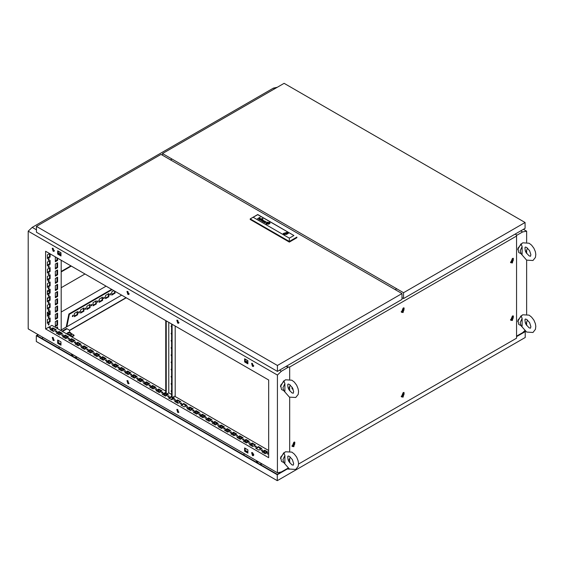 <?xml version="1.0" encoding="UTF-8"?>
<svg xmlns="http://www.w3.org/2000/svg" width="564" height="564" viewBox="0 0 564 564"><rect width="100%" height="100%" fill="white"/><g stroke="black" fill="none" stroke-linecap="round" stroke-linejoin="round"><path stroke-width="0.85" d="M524.929 247.73L525.274 250.811L526.12 252.679L529.095 255.866L530.505 256.253L530.872 254.618L529.603 250.677L526.628 247.483L525.38 247.067L524.929 247.73M517.667 249.626L520.988 243.874M522.158 246.538L521.206 244.205L522.75 242.83L529.095 243.211L531.563 245.15L533.875 248.216L535.356 251.713L535.8 254.406L535.426 257.381L532.973 260.526L526.628 260.138L521.228 253.948L520.184 250.846L522.158 246.538L522.158 254.202L518.739 252.517L517.928 248.28L522.081 243.288M527.537 248.132L525.768 252.009M524.929 319.668L525.274 322.749L526.12 324.617L529.095 327.811L530.505 328.192L530.872 326.556L529.603 322.615L526.628 319.428L525.38 319.012L524.929 319.668M517.667 321.565L520.988 315.812M522.158 318.477L521.206 316.15L522.75 314.768L529.095 315.156L531.563 317.088L533.875 320.155L535.356 323.651L535.8 326.344L535.426 329.32L532.973 332.464L526.628 332.083L521.228 325.893L520.184 322.784L522.158 318.477L522.158 326.14L518.739 324.455L517.928 320.218L522.081 315.234M527.537 320.077L525.768 323.947M268.683 453.47L267.273 453.759L268.683 454.041L267.449 454.041M262.394 449.832L261.04 450.157L261.273 450.481L262.627 450.157L262.394 449.832M262.45 450.446L261.217 450.446M256.162 446.237L254.808 446.561L255.041 446.885L256.394 446.561L256.162 446.237M256.218 446.85L254.984 446.85M249.93 442.641L248.576 442.966L250.162 442.966L249.93 442.641M249.986 443.255L248.752 443.255M243.704 439.046L242.351 439.37L243.937 439.37L243.704 439.046M243.761 439.659L242.527 439.659M237.472 435.45L236.119 435.775L237.705 435.775L237.472 435.45M237.529 436.057L236.295 436.057M231.24 431.848L229.886 432.172L230.119 432.496L231.473 432.172L231.24 431.848M231.296 432.461L230.063 432.461M225.015 428.252L223.661 428.577L223.894 428.901L225.247 428.577L225.015 428.252M225.071 428.866L223.837 428.866M218.783 424.657L217.429 424.981L217.662 425.305L219.015 424.981L218.783 424.657M218.839 425.27L217.605 425.27M212.55 421.061L211.197 421.386L212.783 421.386L212.55 421.061M212.607 421.675L211.373 421.675M206.318 417.466L204.965 417.783L205.197 418.107L206.551 417.783L206.318 417.466M206.375 418.072L205.141 418.072M200.093 413.863L198.739 414.188L198.972 414.512L200.326 414.188L200.093 413.863M200.149 414.477L198.916 414.477M193.861 410.268L192.507 410.592L192.74 410.916L194.094 410.592L193.861 410.268M193.917 410.881L192.684 410.881M187.629 406.672L186.275 406.996L186.508 407.321L187.861 406.996L187.629 406.672M187.685 407.286L186.451 407.286M181.404 403.077L180.05 403.401L181.636 403.401L181.404 403.077M181.46 403.683L180.226 403.683M175.171 399.481L173.818 399.798L174.05 400.123L175.404 399.798L175.171 399.481M175.228 400.087L173.994 400.087M168.939 395.879L167.586 396.203L169.172 396.203L168.939 395.879M168.996 396.492L167.762 396.492M162.707 392.283L161.353 392.607L162.94 392.607L162.707 392.283M162.763 392.896L161.53 392.896M156.482 388.688L155.128 389.012L155.361 389.336L156.714 389.012L156.482 388.688M156.538 389.301L155.304 389.301M150.25 385.092L148.896 385.416L150.482 385.416L150.25 385.092M150.306 385.698L149.072 385.698M144.017 381.49L142.664 381.814L144.25 381.814L144.017 381.49M144.074 382.103L142.84 382.103M137.792 377.894L136.439 378.218L136.671 378.543L138.025 378.218L137.792 377.894M137.849 378.507L136.615 378.507M131.56 374.299L130.206 374.623L130.439 374.947L131.793 374.623L131.56 374.299M131.616 374.912L130.383 374.912M125.328 370.703L123.974 371.027L124.207 371.352L125.56 371.027L125.328 370.703M125.384 371.316L124.15 371.316M119.096 367.108L117.742 367.432L119.328 367.432L119.096 367.108M119.152 367.714L117.918 367.714M112.87 363.505L111.517 363.829L113.103 363.829L112.87 363.505M112.927 364.118L111.693 364.118M106.638 359.91L105.285 360.234L106.871 360.234L106.638 359.91M106.695 360.523L105.461 360.523M100.406 356.314L99.052 356.638L99.285 356.963L100.639 356.638L100.406 356.314M100.462 356.927L99.229 356.927M94.181 352.719L92.827 353.043L94.414 353.043L94.181 352.719M94.237 353.332L93.004 353.332M87.949 349.123L86.595 349.447L88.181 349.447L87.949 349.123M88.005 349.729L86.771 349.729M81.717 345.52L80.363 345.845L80.596 346.169L81.949 345.845L81.717 345.52M81.773 346.134L80.539 346.134M75.484 341.925L74.131 342.249L74.363 342.574L75.717 342.249L75.484 341.925M75.541 342.538L74.307 342.538M69.259 338.329L67.906 338.654L69.492 338.654L69.259 338.329M69.316 338.943L68.082 338.943M63.027 334.734L61.673 335.058L61.906 335.383L63.26 335.058L63.027 334.734M63.083 335.34L61.85 335.34M56.795 331.138L55.441 331.456L55.674 331.78L57.027 331.456L56.795 331.138M56.851 331.745L55.617 331.745M50.57 327.536L49.216 327.86L50.795 327.86L50.57 327.536M50.619 328.149L49.392 328.149M265.009 452.638L264.389 451.567M264.453 452.892L264.051 451.56L264.453 451.595L264.847 452.934L264.453 452.892M252.545 445.44L251.932 444.376M251.988 445.701L251.593 444.361L252.383 445.736L251.988 445.701M246.313 441.845L245.7 440.773M245.756 442.106L245.361 440.766L246.158 442.141L245.756 442.106M240.088 438.249L239.467 437.178M239.531 438.503L239.129 437.171L239.531 437.213L239.926 438.545L239.531 438.503M233.856 434.654L233.242 433.582M233.299 434.907L232.904 433.575L233.299 433.61L233.693 434.95L233.299 434.907M227.623 431.051L227.01 429.987M227.066 431.312L226.672 429.979L227.066 430.015L227.461 431.347L227.066 431.312M221.398 427.456L220.778 426.391M220.841 427.716L220.439 426.377L220.841 426.419L221.236 427.752L220.841 427.716M215.166 423.86L214.546 422.788M214.609 424.114L214.214 422.781L214.609 422.824L215.004 424.156L214.609 424.114M208.934 420.265L208.32 419.193M208.377 420.518L207.982 419.186L208.377 419.228L208.772 420.561L208.377 420.518M202.702 416.669L202.088 415.597M202.145 416.923L201.75 415.59L202.547 416.965L202.145 416.923M196.476 413.067L195.856 412.002M195.919 413.327L195.518 411.995L195.919 412.03L196.314 413.363L195.919 413.327M190.244 409.471L189.631 408.406M189.687 409.732L189.292 408.392L190.082 409.767L189.687 409.732M177.787 402.28L177.166 401.208M177.23 402.534L176.828 401.201L177.23 401.244L177.625 402.576L177.23 402.534M165.322 395.082L164.709 394.017M164.766 395.343L164.371 394.01L164.766 394.046L165.16 395.378L164.766 395.343M159.09 391.486L158.477 390.422M158.533 391.747L158.139 390.408L158.935 391.783L158.533 391.747M152.865 387.891L152.245 386.819M152.308 388.145L151.906 386.812L152.308 386.855L152.703 388.187L152.308 388.145M146.633 384.296L146.02 383.224M146.076 384.549L145.681 383.217L146.076 383.252L146.471 384.592L146.076 384.549M140.401 380.693L139.787 379.628M139.844 380.954L139.449 379.621L139.844 379.657L140.239 380.996L139.844 380.954M134.176 377.097L133.555 376.033M133.612 377.358L133.217 376.019L134.013 377.394L133.612 377.358M127.943 373.502L127.323 372.437M127.386 373.763L126.992 372.423L127.781 373.798L127.386 373.763M121.711 369.906L121.098 368.835M121.154 370.16L120.759 368.828L121.154 368.87L121.549 370.203L121.154 370.16M115.479 366.311L114.866 365.239M114.922 366.565L114.527 365.232L115.324 366.607L114.922 366.565M109.254 362.708L108.633 361.644M108.697 362.969L108.295 361.637L108.697 361.672L109.092 363.004L108.697 362.969M103.022 359.113L102.408 358.048M102.465 359.374L102.07 358.034L102.859 359.409L102.465 359.374M96.789 355.517L96.176 354.446M96.232 355.771L95.838 354.439L96.232 354.481L96.627 355.813L96.232 355.771M90.564 351.922L89.944 350.85M90 352.176L89.605 350.843L90.402 352.218L90 352.176M84.332 348.326L83.712 347.255M83.775 348.58L83.38 347.248L83.775 347.283L84.17 348.623L83.775 348.58M78.1 344.724L77.487 343.659M77.543 344.985L77.148 343.652L77.938 345.02L77.543 344.985M65.643 337.533L65.022 336.461M65.086 337.787L64.684 336.454L65.086 336.496L65.48 337.829L65.086 337.787M53.178 330.342L52.565 329.27M52.621 330.596L52.226 329.263L52.621 329.298L53.016 330.638L52.621 330.596M71.868 341.128L71.254 340.064M71.311 341.389L70.916 340.05L71.713 341.424L71.311 341.389M184.513 404.487L185.528 406.186M259.278 447.647L260.286 449.353M59.911 332.541L60.926 334.248M177.723 320.31L176.842 320.218L177.723 323.186L178.605 323.271L177.709 320.296M177.131 320.14L178.224 322.897L178.816 323.066M177.723 409.513L176.842 409.429L177.723 412.39L178.605 412.481L177.723 409.513M177.131 409.344L178.224 412.101L178.816 412.27M252.489 452.68L251.607 452.589L252.489 455.557L253.37 455.641L252.489 452.68M251.889 452.511L252.989 455.268L253.581 455.437M252.489 363.47L251.607 363.385L252.489 366.346L253.37 366.438L252.475 363.463M251.889 363.301L252.989 366.064L253.581 366.226M53.122 337.575L52.24 337.483L53.122 340.452L54.003 340.536L53.122 337.575M52.522 337.406L53.622 340.162L54.215 340.332M127.88 380.735L126.999 380.651L127.88 383.619L128.761 383.703L127.88 380.735M127.288 380.566L128.38 383.33L128.98 383.499M127.88 291.532L126.999 291.447L127.88 294.408L128.761 294.5L127.88 291.532M127.288 291.362L128.38 294.119L128.98 294.288M53.122 248.364L52.24 248.28L53.122 251.248L54.003 251.332L53.108 248.357M52.522 248.195L53.622 250.959L54.215 251.128M48.758 324.913L49.16 323.581L48.758 323.616L48.363 324.949L48.758 324.913M48.201 324.512L48.694 323.658M48.758 317.715L49.16 316.383L48.758 316.425L48.363 317.758L48.758 317.715M48.201 317.313L48.694 316.467M48.758 310.524L49.16 309.192L48.758 309.227L48.363 310.567L48.758 310.524M48.201 310.122L48.694 309.269M48.758 303.333L49.16 301.994L48.758 302.036L48.363 303.369L48.758 303.333M48.201 302.924L48.694 302.078M48.758 296.135L49.16 294.803L48.758 294.838L48.363 296.178L48.758 296.135M48.201 295.733L48.694 294.887M48.758 288.944L49.16 287.605L48.758 287.647L48.363 288.979L48.758 288.944M48.201 288.542L48.694 287.689M48.758 281.746L49.16 280.414L48.758 280.456L48.363 281.788L48.758 281.746M48.201 281.344L48.694 280.498M48.758 274.555L49.16 273.223L48.758 273.258L48.363 274.59L48.758 274.555M48.201 274.153L48.694 273.3M48.758 267.357L49.16 266.025L48.758 266.067L48.363 267.399L48.758 267.357M48.201 266.955L48.694 266.109M48.758 260.166L49.16 258.834L48.758 258.869L48.363 260.208L48.758 260.166M48.201 259.764L48.694 258.911M110.325 293.632L109.712 294.704M110.269 294.958L110.664 293.625L110.269 293.668L109.874 295L110.269 294.958M104.1 297.228L103.48 298.3M104.037 298.553L104.439 297.221L104.037 297.263L103.642 298.596L104.037 298.553M97.868 300.831L97.255 301.895M97.812 302.156L98.207 300.816L97.41 302.191L97.812 302.156M91.636 304.426L91.023 305.491M91.579 305.751L91.974 304.419L91.579 304.454L91.185 305.787L91.579 305.751M85.411 308.022L84.79 309.093M85.347 309.347L85.742 308.014L85.347 308.05L84.953 309.389L85.347 309.347M79.179 311.617L78.558 312.689M79.115 312.942L79.517 311.61L79.115 311.652L78.72 312.985L79.115 312.942M72.946 315.22L72.333 316.284M72.89 316.545L73.285 315.205L72.495 316.58L72.89 316.545M49.533 312.71L47.982 313.81M48.166 311.92L48.201 314.014L49.533 313.619M47.362 299.075L48.582 297.291M47.362 299.04L48.546 297.313M47.362 290.946L48.37 291.045M47.75 293.654L47.362 293.407M47.362 292.103L48.187 291.13L49.533 291.433M57.606 328.65L57.606 326.93L56.111 327.79M57.606 325.202L57.606 320.31L55.364 321.6L55.364 326.493L57.606 325.202L56.985 324.843L55.364 325.773M55.364 256.86L55.364 261.745L57.606 260.455L57.606 258.15M55.364 264.051L57.606 262.753L57.606 267.646L55.364 268.943L55.364 264.051M55.364 271.242L57.606 269.952L57.606 274.844L55.364 276.134L55.364 271.242M55.364 278.44L57.606 277.143L57.606 282.035L55.364 283.332L55.364 278.44M55.364 285.631L57.606 284.341L57.606 289.233L55.364 290.523L55.364 285.631M55.364 292.829L57.606 291.532L57.606 296.424L55.364 297.721L55.364 292.829M55.364 300.02L57.606 298.73L57.606 303.615L55.364 304.912L55.364 300.02M55.364 307.218L57.606 305.921L57.606 310.813L55.364 312.111L55.364 307.218M55.364 314.409L57.606 313.112L57.606 318.004L55.364 319.302L55.364 314.409M50.154 314.564L50.154 310.771L47.362 312.378L47.362 316.178L50.154 314.564L49.533 314.204L49.533 311.131M50.154 300.182L50.154 296.382L47.362 297.989L47.362 301.789L50.154 300.182L49.533 299.822L49.533 296.742M50.154 285.793L50.154 281.993L47.362 283.607L47.362 287.4L50.154 285.793L49.533 285.433L49.533 282.352M50.154 271.404L50.154 267.604L47.362 269.218L47.362 273.011L50.154 271.404L49.533 271.044L49.533 267.963M49.533 253.574L49.533 256.655L50.154 257.015L50.154 253.849M50.154 257.015L47.362 258.629L47.362 254.829L49.604 253.532M45.642 251.248L45.642 328.939L268.683 457.714L268.683 380.016L45.642 251.248M165.76 391.099L51.874 325.343L45.642 328.939M51.373 329.341L51.373 330.264M56.985 333.331L59.128 332.09L61.892 333.691M61.222 260.237L61.222 330.737M48.201 252.721L48.694 253.003M50.154 264.206L50.154 260.413L47.362 262.02L47.362 265.82L50.154 264.206L49.533 263.846L49.533 260.772M50.154 278.595L50.154 274.802L47.362 276.409L47.362 280.209L50.154 278.595L49.533 278.235L49.533 275.161M50.154 292.984L50.154 289.184L47.362 290.798L47.362 294.598L50.154 292.984L49.533 292.624L49.533 289.543M50.154 307.373L50.154 303.573L47.362 305.187L47.362 308.987L50.154 307.373L49.533 307.013L49.533 303.933M50.154 321.762L50.154 317.962L47.362 319.577L47.362 323.369L50.154 321.762L49.533 321.402L49.533 318.322M56.985 327.289L56.985 328.29M56.985 320.669L56.985 324.843M56.985 257.79L56.985 260.096L55.364 261.026M56.985 263.113L56.985 267.287L55.364 268.224M56.985 270.311L56.985 274.485L55.364 275.415M56.985 277.502L56.985 281.676L55.364 282.613M56.985 284.7L56.985 288.874L55.364 289.804M56.985 291.891L56.985 296.065L55.364 297.002M56.985 299.089L56.985 303.256L55.364 304.193M56.985 306.28L56.985 310.454L55.364 311.384M56.985 313.471L56.985 317.645L55.364 318.582M49.533 314.204L47.362 315.459M49.533 299.822L47.362 301.07M49.533 285.433L47.362 286.681M49.533 271.044L47.362 272.292M49.533 256.655L47.362 257.91M49.533 263.846L47.362 265.101M49.533 278.235L47.362 279.49M49.533 292.624L47.362 293.879M49.533 307.013L47.362 308.268M49.533 321.402L47.362 322.65M247.899 363.301L245.107 361.686L245.107 359.042M60.997 255.386L58.205 253.779L58.205 251.128M247.899 452.504L245.107 450.89L245.107 448.246M60.997 344.597L58.205 342.982L58.205 340.339M253.659 455.275L252.143 454.401M247.899 451.954L245.107 450.34M178.901 412.115L177.378 411.241M129.057 383.337L127.542 382.462M60.997 344.047L58.205 342.433M54.292 340.177L52.776 339.295M279.525 370.16L281.394 371.239L277.41 375.039L28.2 231.162L32.19 227.362L36.427 229.809M28.2 231.162L28.2 328.882L277.41 472.766L281.394 471.955L288.028 468.127M524.041 331.336L524.499 331.604L516.575 336.179L522.631 332.682L524.724 330.687M523.448 229.329L526.614 231.162L522.631 231.966L520.762 230.887M274.668 88.809L273.42 88.09L277.255 87.314M61.222 329.968L66.869 326.704L69.407 314.31L112.137 289.635M111.644 289.346L68.907 314.021L66.369 326.422L66.869 326.704M121.669 295.134L61.222 330.032M113.857 290.629L111.742 291.849L111.742 295.078L115.028 293.174L115.028 291.306M108.803 293.548L105.51 295.451L105.51 298.673L108.803 296.77L108.803 293.548M102.57 297.143L99.278 299.047L99.278 302.269L102.57 300.372L102.57 297.143M96.338 300.746L93.046 302.642L93.046 305.864L96.338 303.968L96.338 300.746M90.106 304.341L86.821 306.238L86.821 309.46L90.106 307.563L90.106 304.341M83.881 307.937L80.589 309.84L80.589 313.062L83.881 311.159L83.881 307.937M77.649 311.532L74.356 313.436L74.356 316.658L77.649 314.754L77.649 311.532M114.534 291.017L114.534 292.885L111.742 294.5M108.302 293.837L108.302 296.488L105.51 298.095M102.07 297.432L102.07 300.083L99.278 301.691M95.838 301.035L95.838 303.679L93.046 305.293M89.613 304.63L89.613 307.274L86.821 308.889M83.38 308.226L83.38 310.87L80.589 312.484M77.148 311.822L77.148 314.472L74.356 316.08M396.682 288.74L395.188 289.607M170.568 159.922L172.062 159.055M247.899 363.872L247.899 360.65L244.614 358.753L244.614 361.975L247.899 363.872M247.899 453.082L247.899 449.861L244.614 447.957L244.614 451.179L247.899 453.082M60.997 345.168L60.997 341.946L57.704 340.05L57.704 343.272L60.997 345.168M60.997 255.964L60.997 252.742L57.704 250.839L57.704 254.068L60.997 255.964M277.41 375.039L277.41 472.766M526.614 231.162L526.614 242.252M526.614 250.726L526.614 253.455M526.614 260.131L526.614 314.197M526.614 322.664L526.614 325.4M273.42 88.09L32.19 227.362M281.394 371.239L288.775 366.981M516.497 235.505L522.631 231.966M261.907 451.813L264.699 450.199L267.992 452.102L265.2 453.71L261.907 451.813M255.675 448.218L258.467 446.603L261.759 448.507L258.968 450.114L255.675 448.218M249.45 444.622L252.235 443.008L255.527 444.904L252.735 446.519L249.45 444.622M243.218 441.02L246.01 439.412L249.295 441.309L246.503 442.923L243.218 441.02M236.986 437.424L239.778 435.817L243.07 437.713L240.278 439.328L236.986 437.424M230.754 433.829L233.545 432.214L236.838 434.118L234.046 435.725L230.754 433.829M224.528 430.233L227.32 428.619L230.606 430.522L227.814 432.13L224.528 430.233M218.296 426.638L221.088 425.023L224.373 426.92L221.589 428.534L218.296 426.638M212.064 423.035L214.856 421.428L218.148 423.324L215.356 424.939L212.064 423.035M205.839 419.44L208.624 417.832L211.916 419.729L209.124 421.343L205.839 419.44M199.607 415.844L202.398 414.23L205.684 416.133L202.892 417.741L199.607 415.844M193.374 412.249L196.166 410.634L199.459 412.538L196.667 414.145L193.374 412.249M187.142 408.653L189.934 407.039L193.226 408.935L190.435 410.55L187.142 408.653M180.917 405.051L183.709 403.443L186.994 405.34L184.202 406.954L180.917 405.051M174.685 401.455L177.477 399.848L180.762 401.744L177.977 403.359L174.685 401.455M172.887 397.197L174.537 398.149L171.745 399.756L168.453 397.86L171.618 396.464M167.036 393.813L168.305 394.553L165.513 396.161L162.228 394.264L165.012 392.65L165.76 393.08M155.995 390.669L158.787 389.054L162.072 390.951L159.281 392.565L155.995 390.669M149.763 387.066L152.555 385.459L155.847 387.355L153.055 388.97L149.763 387.066M143.531 383.471L146.323 381.863L149.615 383.76L146.823 385.367L143.531 383.471M137.306 379.875L140.098 378.261L143.383 380.164L140.591 381.772L137.306 379.875M131.074 376.28L133.865 374.665L137.151 376.562L134.366 378.176L131.074 376.28M124.841 372.677L127.633 371.07L130.926 372.966L128.134 374.581L124.841 372.677M118.616 369.082L121.401 367.474L124.693 369.371L121.902 370.985L118.616 369.082M112.384 365.486L115.176 363.872L118.461 365.775L115.669 367.383L112.384 365.486M106.152 361.891L108.944 360.276L112.236 362.18L109.444 363.787L106.152 361.891M99.92 358.295L102.711 356.681L106.004 358.577L103.212 360.192L99.92 358.295M93.695 354.693L96.486 353.085L99.772 354.982L96.98 356.596L93.695 354.693M87.462 351.097L90.254 349.49L93.539 351.386L90.755 353.001L87.462 351.097M81.23 347.502L84.022 345.887L87.314 347.791L84.522 349.398L81.23 347.502M74.998 343.906L77.79 342.292L81.082 344.195L78.29 345.802L74.998 343.906M68.773 340.311L71.565 338.696L74.85 340.593L72.058 342.207L68.773 340.311M62.541 336.708L65.332 335.101L68.625 336.997L65.833 338.611L62.541 336.708M56.308 333.112L59.1 331.505L62.392 333.402L59.601 335.016L56.308 333.112M50.083 329.517L52.875 327.903L56.16 329.806L53.368 331.413L50.083 329.517M268.683 450.516L174.607 396.203M171.618 394.476L168.756 392.826M253.638 366.121L252.221 365.324M247.899 362.807L246.01 361.714L245.587 361.961M178.88 322.961L177.463 322.157M129.036 294.182L127.619 293.379M60.997 254.9L59.1 253.807L58.677 254.054M54.271 251.015L52.614 249.781M68.907 314.021L69.407 314.31M60.997 254.322L59.1 253.229L57.704 254.068M58.205 342.982L57.704 343.272M245.107 450.89L244.614 451.179M245.107 361.686L244.614 361.975M48.039 290.411L48.546 291.003M47.362 299.216L48.715 297.214M47.362 298.927L48.448 297.369M47.362 298.067L47.813 297.806L47.362 298.208M47.785 297.82L47.362 298.18M262.408 452.102L264.699 450.777L267.491 452.391L265.919 451.482L265.919 453.294M256.176 448.507L258.467 447.181L261.259 448.789M249.944 444.904L252.235 443.586L255.027 445.193M243.718 441.309L246.01 439.983L248.802 441.598L247.229 440.695L247.229 442.507M237.486 437.713L239.778 436.388L242.569 438.002L240.997 437.093L240.997 438.905M231.254 434.118L233.545 432.792L236.337 434.407L234.772 433.497L234.772 435.309M225.022 430.522L227.32 429.197L230.112 430.804L228.54 429.902L228.54 431.714M218.797 426.92L221.088 425.601L223.88 427.209L222.308 426.306L222.308 428.118M212.565 423.324L214.856 421.999L217.648 423.613L216.075 422.704L216.075 424.523M206.332 419.729L208.624 418.403L211.415 420.018L209.85 419.108L209.85 420.92M200.107 416.133L202.398 414.808L205.19 416.422L203.618 415.513L203.618 417.325M193.875 412.538L196.166 411.212L198.958 412.82L197.386 411.917L197.386 413.729M187.643 408.935L189.934 407.617L192.726 409.224L191.161 408.322L191.161 410.134M181.411 405.34L183.709 404.014L186.494 405.629M175.185 401.744L177.477 400.419L180.268 402.033M168.953 398.149L171.618 397.042M172.394 397.486L174.036 398.438L172.464 397.528L172.464 399.34M162.721 394.553L165.012 393.228L165.76 393.658M166.535 394.102L167.804 394.835L166.535 394.102M156.496 390.951L158.787 389.632L161.579 391.24L160.007 390.337L160.007 392.149M150.264 387.355L152.555 386.03L155.347 387.644L153.775 386.735L153.775 388.554M144.031 383.76L146.323 382.434L149.115 384.049L147.542 383.139L147.542 384.951M137.799 380.164L140.098 378.839L142.882 380.453L141.317 379.544L141.317 381.356M131.574 376.562L133.865 375.243L136.657 376.851L135.085 375.948L135.085 377.76M125.342 372.966L127.633 371.648L130.425 373.255L128.853 372.353L128.853 374.165M119.11 369.371L121.401 368.045L124.193 369.66L122.628 368.75L122.628 370.562M112.878 365.775L115.176 364.45L117.968 366.064L116.395 365.155L116.395 366.967M106.652 362.18L108.944 360.854L111.735 362.462L110.163 361.559L110.163 363.371M100.42 358.577L102.711 357.259L105.503 358.866L103.931 357.964L103.931 359.776M94.188 354.982L96.486 353.656L99.271 355.271L97.706 354.361L97.706 356.18M87.963 351.386L90.254 350.061L93.046 351.675L91.474 350.766L91.474 352.578M81.731 347.791L84.022 346.465L86.814 348.08L85.242 347.17L85.242 348.982M75.498 344.195L77.79 342.87L80.581 344.477L79.016 343.575L79.016 345.387M69.266 340.593L71.565 339.274L74.356 340.882L72.784 339.979L72.784 341.791M63.041 336.997L65.332 335.672L68.124 337.286L66.552 336.377L66.552 338.196M56.809 333.402L59.1 332.076L59.1 331.505M50.577 329.806L52.875 328.481L55.66 330.095M250.522 445.236L250.522 444.58M244.29 441.64L244.29 440.977M238.057 438.045L238.057 437.382M231.825 434.449L231.825 433.786M225.6 430.854L225.6 430.191M219.368 427.251L219.368 426.588M213.136 423.656L213.136 422.993M206.91 420.06L206.91 419.397M200.678 416.465L200.678 415.802M194.446 412.869L194.446 412.206M175.756 402.076L175.756 401.413M166.239 394.25L166.239 395.745M163.299 394.878L163.299 394.222M157.067 391.282L157.067 390.619M150.835 387.687L150.835 387.024M144.603 384.091L144.603 383.428M138.377 380.496L138.377 379.833M132.145 376.893L132.145 376.237M125.913 373.297L125.913 372.635M119.688 369.702L119.688 369.039M113.456 366.106L113.456 365.444M107.223 362.511L107.223 361.848M100.991 358.908L100.991 358.246M94.766 355.313L94.766 354.65M88.534 351.717L88.534 351.055M82.302 348.122L82.302 347.459M76.07 344.526L76.07 343.864M69.844 340.924L69.844 340.261M266.419 451.771L266.419 453.005M247.73 440.977L247.73 442.218M241.498 437.382L241.498 438.623M235.266 433.786L235.266 435.02M229.04 430.191L229.04 431.425M222.808 426.588L222.808 427.829M216.576 422.993L216.576 424.234M210.344 419.397L210.344 420.638M204.119 415.802L204.119 417.036M197.886 412.206L197.886 413.44M191.654 408.604L191.654 409.845M172.965 397.817L172.965 399.051M166.732 394.222L166.732 395.456M160.507 390.619L160.507 391.86M154.275 387.024L154.275 388.265M148.043 383.428L148.043 384.662M141.811 379.833L141.811 381.067M135.586 376.237L135.586 377.471M129.353 372.635L129.353 373.876M123.121 369.039L123.121 370.28M116.896 365.444L116.896 366.678M110.664 361.848L110.664 363.082M104.432 358.253L104.432 359.487M98.199 354.65L98.199 355.891M91.974 351.055L91.974 352.296M85.742 347.459L85.742 348.693M79.51 343.864L79.51 345.097M73.285 340.261L73.285 341.502M67.053 336.666L67.053 337.906M247.899 360.826L245.107 359.212M60.997 252.912L58.205 251.304M253.737 365.599L251.981 364.887M247.899 362.236L246.01 361.143L245.107 361.658M178.971 322.439L177.216 321.727M129.128 293.661L127.372 292.949M54.37 250.494L52.875 249.633M77.649 314.754L77.148 314.472M83.881 311.159L83.38 310.87M90.106 307.563L89.613 307.274M96.338 303.968L95.838 303.679M102.57 300.372L102.07 300.083M108.803 296.77L108.302 296.488M115.028 293.174L114.534 292.885M56.985 317.645L57.606 318.004M56.985 310.454L57.606 310.813M56.985 303.256L57.606 303.615M56.985 296.065L57.606 296.424M56.985 288.874L57.606 289.233M56.985 281.676L57.606 282.035M56.985 274.485L57.606 274.844M56.985 267.287L57.606 267.646M56.985 260.096L57.606 260.455M52.875 327.903L52.875 328.481M65.332 335.101L65.332 335.672M71.565 338.696L71.565 339.274M77.79 342.292L77.79 342.87M84.022 345.887L84.022 346.465M90.254 349.49L90.254 350.061M96.486 353.085L96.486 353.656M102.711 356.681L102.711 357.259M108.944 360.276L108.944 360.854M115.176 363.872L115.176 364.45M121.401 367.474L121.401 368.045M127.633 371.07L127.633 371.648M133.865 374.665L133.865 375.243M140.098 378.261L140.098 378.839M146.323 381.863L146.323 382.434M152.555 385.459L152.555 386.03M158.787 389.054L158.787 389.632M165.012 392.65L165.012 393.228M171.244 396.245L171.244 396.823M177.477 399.848L177.477 400.419M183.709 403.443L183.709 404.014M189.934 407.039L189.934 407.617M196.166 410.634L196.166 411.212M202.398 414.23L202.398 414.808M208.624 417.832L208.624 418.403M214.856 421.428L214.856 421.999M221.088 425.023L221.088 425.601M227.32 428.619L227.32 429.197M233.545 432.214L233.545 432.792M239.778 435.817L239.778 436.388M246.01 439.412L246.01 439.983M252.235 443.008L252.235 443.586M258.467 446.603L258.467 447.181M264.699 450.199L264.699 450.777M59.1 253.229L59.1 253.807M127.633 292.801L127.633 293.372M177.477 321.572L177.477 322.15M246.01 361.143L246.01 361.714M252.235 364.739L252.235 365.31M287.682 456.643L288.028 459.723L288.874 461.592L291.849 464.778L293.259 465.166L293.625 463.53L292.356 459.589L289.381 456.396L288.133 455.98L287.682 456.643M280.421 458.539L283.741 452.786M284.912 455.451L283.96 453.125L285.511 451.743L291.849 452.124L294.316 454.062L296.629 457.129L298.109 460.626L298.553 463.319L298.18 466.294L295.726 469.438L289.381 469.058L283.981 462.861L282.938 459.759L284.912 455.451L284.912 463.114L281.492 461.43L280.682 457.192L284.834 452.208M290.291 457.051L288.521 460.922M287.682 384.697L288.028 387.785L288.874 389.646L291.849 392.84L293.259 393.228L293.625 391.592L292.356 387.651L289.381 384.458L288.133 384.042L287.682 384.697M280.421 386.601L283.741 380.848M284.912 383.506L283.96 381.179L285.511 379.805L291.849 380.185L294.316 382.117L296.629 385.184L298.109 388.688L298.553 391.374L298.18 394.356L295.726 397.5L289.381 397.112L283.981 390.922L282.938 387.82L284.912 383.506L284.912 391.176L281.492 389.484L280.682 385.254L284.834 380.263M290.291 385.106L288.521 388.977M402.012 293.548L161.029 154.416L36.427 226.354L277.41 365.486L402.012 293.548L402.012 299.442L277.41 371.387L277.41 365.486M36.427 226.354L36.427 232.255L277.41 371.387M285.384 233.75L286.286 233.531L285.384 233.75M268.901 223.097L268.224 223.746L268.901 223.055L267.717 222.632L266.998 223.238L267.315 223.485M266.807 223.344L267.611 222.533L266.85 223.189L267.124 223.591L268.351 223.83L269.077 223.048M260.483 220.256L259.525 219.615L261.336 219.734L261.555 219.213L260.462 219.072L261.146 218.931L261.999 219.523L260.427 220.256M265.362 222.23L263.959 222.188M263.642 222.181L265.031 221.927L263.663 222.082L264.657 222.639M266.68 223.591L267.061 223.788L266.68 223.563M266.666 223.781L268.718 224.028L269.486 222.879L266.983 222.42L266.349 223.238L266.666 223.781M269.451 222.315L265.799 223.189L266.427 224.063L270.078 223.189L269.451 222.315M270.078 223.203L269.451 222.343L265.799 223.203M266.116 223.471L266.673 224.014L266.116 223.443M288.31 233.503L287.147 232.297L283.198 233.503M287.562 232.431L283.198 233.475L283.953 234.518L288.31 233.475L287.562 232.431M284.425 234.737L287.52 233.531L287.316 233.066L287.901 232.728M262.422 218.522L261.865 218.522L262.422 218.522M262.979 218.839L262.415 218.846L262.979 218.839M253.187 217.316L289.318 238.177L293.907 235.533L257.769 214.672L250.197 218.902L250.197 219.474L289.318 242.069L296.897 237.691L296.897 237.113L289.318 241.491L289.318 242.069M265.031 221.927L265.679 222.047M264.523 222.766L266.194 221.849L264.636 221.483L265.891 221.892M263.677 220.284L261.724 220.862L262.556 219.636L261.329 220.947L263.501 220.489L262.655 221.708L264.946 221.017L262.838 221.504L263.677 220.284L261.724 220.862M260.004 218.423L259.144 218.071L257.501 218.733L260.145 217.203L259.264 217.986L260.307 218.465L259.701 218M258.615 219.375L260.307 218.465M269.063 222.992L268.379 222.66L269.063 222.963M266.596 223.372L267.223 222.491L269.197 222.815L268.612 223.908L267.061 223.76M289.318 238.177L289.318 241.491L250.197 218.902L257.769 214.524L293.907 235.533M287.147 232.297L283.995 233.531L284.193 234.004L283.657 234.314M266.081 223.259L267.364 222.153L269.662 222.738L269.677 223.548L268.845 224.148L266.673 223.986M269.796 223.189L268.845 224.176L266.673 224.014M269.536 223.104L269.014 222.533L267.435 222.322L266.349 223.295M269.289 223.041L268.612 223.936L267.061 223.788M265.031 221.955L265.51 222.145M266.194 221.863L264.664 221.497M264.918 221.025L262.838 221.504M263.501 220.489L262.457 221.596M262.775 219.791L261.351 220.954M261.188 219.819L259.785 219.812M260.124 220.094L260.779 220.08L260.124 220.066M259.468 219.77L261.724 219.41M260.49 219.086L262.02 219.452M257.522 218.747L260.145 217.203M262.401 218.536L261.893 218.536M267.209 223.203L267.935 222.752L268.697 223.189L267.942 223.626L267.181 223.189L267.935 222.752M268.668 223.203L267.935 222.78M284.193 234.645L284.193 234.004M286.568 234.434L286.568 232.629M287.252 234.074L287.252 232.34M287.316 234.004L287.316 233.066M402.012 297.721L403.507 298.582L403.507 292.681L525.119 222.47L284.136 83.338L162.524 153.549L403.507 292.681M162.524 155.276L162.524 153.549M170.97 160.155L169.983 159.584M396.048 290.1L395.061 289.529M403.507 298.582L525.119 228.371L525.119 222.47M292.942 388.815L292.363 387.665M292.801 388.758L291.948 388.251M513.007 317.539L512.006 318.9L512.302 319.337L513.318 317.976L513.007 317.539M512.662 319.358L512.662 317.518L512.662 319.358M512.408 320.021L511.358 320.126L512.408 316.566L513.466 316.46L512.408 320.021M511.358 320.126L510.505 319.626M512.606 315.981L513.466 316.46M512.26 319.224L513.226 317.934M513.148 317.884L512.937 317.581M294.457 443.72L293.449 445.081L293.745 445.518L294.76 444.157L294.457 443.72M294.105 445.539L294.105 443.699L294.105 445.539M293.858 446.202L292.801 446.307L293.858 442.747L294.916 442.641L293.858 446.202M292.801 446.307L291.948 445.807M294.055 442.162L294.916 442.641M293.703 445.405L294.669 444.115L294.38 443.762M513.007 259.983L512.006 261.343L512.309 261.788L513.318 260.427L513.007 259.983M512.662 261.809L512.662 259.962L512.662 261.809M512.408 262.471L511.358 262.57L512.408 259.017L513.466 258.911L512.408 262.471M511.358 262.57L510.505 262.07M512.606 258.425L513.466 258.911M512.26 261.675L513.226 260.385M513.148 260.328L512.937 260.025M403.732 394.151L402.724 395.512L403.034 395.956L404.043 394.596L403.732 394.151M403.38 395.977L403.38 394.13L403.38 395.977M403.133 396.633L402.076 396.739L403.133 393.186L404.191 393.08L403.133 396.633M402.076 396.739L401.23 396.238M403.33 392.593L404.191 393.08M402.985 395.843L403.951 394.553M403.866 394.497L403.662 394.194M403.732 309.551L402.724 310.912L403.02 311.349L404.043 309.988L403.732 309.551M403.38 311.37L403.38 309.53L403.38 311.37M403.133 312.033L402.076 312.139L403.133 308.578L404.191 308.48L403.133 312.033M402.076 312.139L401.23 311.638M403.33 307.993L404.191 308.48M402.985 311.236L403.951 309.953M403.866 309.897L403.662 309.594M403.133 308.092L403.937 307.831L403.133 312.519L401.392 312.237L403.133 308.092M403.429 307.951L403.732 308.212M403.133 392.699L403.937 392.438L403.133 397.119L401.392 396.837L403.133 392.699M403.429 392.551L403.732 392.812M512.408 258.531L513.212 258.27L512.408 262.958L510.667 262.669L512.408 258.531M512.704 258.382L513.007 258.643M293.858 442.261L294.655 442L293.858 446.688L292.117 446.406L293.858 442.261M294.147 442.12L294.45 442.38M512.408 316.08L513.212 315.819L512.408 320.507L510.667 320.225L512.408 316.08M512.704 315.939L513.007 316.2M293.16 389.386L292.117 388.85L292.067 387.172M298.56 464.059L516.575 338.196L516.575 236.034L289.692 367.023L289.692 379.297M289.692 387.052L289.692 390.866M289.692 397.289L289.692 451.242M289.692 458.99L289.692 462.811M516.575 236.034L516.377 234.716L515.031 234.194M286.505 366.135L287.562 366.741L287.337 367.806M287.337 468.529L287.4 469.065L287.4 468.487M289.6 469.177L287.4 469.065M38.465 334.812L37.048 335.629L277.284 474.331L287.337 468.769M287.4 367.77L287.4 366.91L289.692 367.023M286.131 366.346L287.337 367.044M292.335 388.49L291.962 388.356M510.892 319.858L510.519 319.725M292.335 446.039L291.962 445.912M510.892 262.309L510.519 262.175M401.617 396.478L401.237 396.344M401.617 311.871L401.237 311.744M68.322 333.261L70.126 332.823L69.816 332.393L68.011 332.823L68.322 333.261M43.202 337.547L41.785 338.365M38.091 334.593L36.3 335.629L36.3 341.53L277.284 480.662L525.246 337.505L525.246 331.604L524.323 331.068M36.3 335.629L277.284 474.761L277.284 480.662M277.284 474.761L287.337 468.959M516.575 336.609L525.246 331.604M70.712 336.222L71.557 334.981M70.43 336.052L71.572 334.84L71.036 333.944M69.865 335.728L71.036 335.079L71.036 333.705L70.507 332.57L69.943 332.485M71.438 336.637L74.053 335.129L70.831 333.268M71.938 336.927L74.053 335.707L74.053 335.129M68.272 339.042L68.737 338.774M69.569 332.288L69.569 330.236L66.58 328.509L61.97 331.174M58.282 334.248L59.1 332.823L60.129 332.809M62.463 331.456L67.074 328.798M59.601 333.112L58.776 334.537M59.1 332.823L59.749 332.45M68.611 332.274L67.102 333.098L67.631 334.233L69.598 334.537L71.036 333.705M67.102 333.098L67.102 334.135M69.598 334.537L69.598 335.573M252.129 453.4L252.834 454.633L253.729 454.965M252.319 452.596L252.101 453.181L252.834 454.203L253.708 454.528M257.396 461.211L256.972 461.451M244.015 453.484L244.015 455.12M256.472 462.318L256.472 460.675M262.006 463.869L260.589 464.694M261.506 463.587L260.089 464.405M258.397 461.782L256.972 462.607L256.972 460.964M252.637 452.779L252.637 453.484L253.567 454.02M72.481 354.453L72.058 354.693M59.1 346.726L59.1 348.362M71.565 355.56L71.565 353.917M77.092 357.111L75.675 357.936M76.598 356.829L75.174 357.647M73.482 355.024L72.058 355.849L72.058 354.206M106.081 286.138L61.222 312.033M70.937 265.848L61.222 271.46M85.023 273.977L61.222 287.718M71.311 266.067L61.222 271.89M171.618 384.317L171.435 383.654M171.618 383.774L171.096 383.647L171.618 385.036M171.618 391.508L171.435 390.852M171.618 390.972L171.096 390.845L171.618 392.234M171.618 377.119L171.435 376.463M171.618 376.583L171.096 376.456L171.618 377.845M171.618 369.928L171.435 369.265M171.618 369.385L171.096 369.258L171.618 370.647M171.618 362.73L171.435 362.074M171.618 362.194L171.096 362.067L171.618 363.456M171.618 355.539L171.435 354.883M171.618 354.996L171.096 354.869L171.618 356.265M171.618 348.341L171.435 347.685M171.618 347.805L171.096 347.678L171.618 349.067M171.618 341.149L171.435 340.494M171.618 340.614L171.096 340.487L171.618 341.876M171.618 333.958L171.435 333.296M171.618 333.416L171.096 333.289L171.618 334.678M171.618 326.76L171.435 326.105M171.618 326.225L171.096 326.098L171.618 327.487M174.671 396.238L172.119 397.641L171.618 397.352L171.618 323.976M168.812 322.354L168.812 392.791L166.26 394.264L165.76 393.975L165.76 320.592M166.26 394.264L166.26 320.881M175.171 396.527L175.171 326.027M172.119 397.641L172.119 324.265M69.569 330.3L126.068 297.679M126.244 297.778L69.569 330.497M286.286 234.504L286.286 233.531M285.229 234.504L285.229 233.531M252.101 453.611L252.101 453.181M170.984 399.319L172.365 398.515M169.221 398.297L171.512 396.978"/></g></svg>
